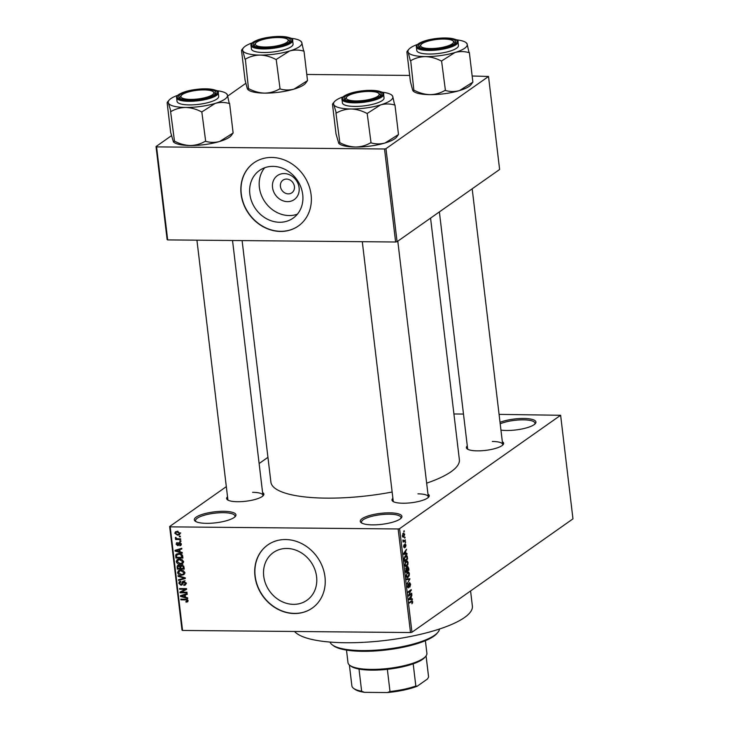 <?xml version="1.0" encoding="UTF-8"?>
<svg xmlns="http://www.w3.org/2000/svg" width="729" height="729" viewBox="0 0 729 729"><rect width="100%" height="100%" fill="white"/><g stroke="black" fill="none" stroke-linecap="round" stroke-linejoin="round"><path stroke-width="1.09" d="M372.555 524.871A20.968 5.522 173.2 0 1 361.247 522.739A20.968 5.522 173.2 0 1 367.243 516.241A20.968 5.522 173.2 0 1 389.641 512.842A20.968 5.522 173.2 0 1 401.305 517.964A20.968 5.522 173.2 0 1 372.555 524.871M400.74 518.529A19.865 5.231 -6.8 0 0 400.95 517.563A19.865 5.231 -6.8 0 0 389.322 514.209A19.865 5.231 -6.8 0 0 361.502 522.265A19.865 5.231 -6.8 0 0 361.93 523.158M500.03 422.319A20.968 5.522 173.2 0 1 523.677 418.464A20.968 5.522 173.2 0 1 535.332 423.585A20.968 5.522 173.2 0 1 506.582 430.493A20.968 5.522 173.2 0 1 500.96 430.128M534.767 424.15A19.865 5.231 -6.8 0 0 534.977 423.184A19.865 5.231 -6.8 0 0 523.349 419.831A19.865 5.231 -6.8 0 0 500.203 423.795M206.589 523.34A20.968 5.522 173.2 0 1 195.29 521.217A20.968 5.522 173.2 0 1 201.277 514.71A20.968 5.522 173.2 0 1 223.685 511.311A20.968 5.522 173.2 0 1 235.349 516.433A20.968 5.522 173.2 0 1 206.589 523.34M234.784 516.998A19.865 5.231 -6.8 0 0 234.984 516.032A19.865 5.231 -6.8 0 0 223.356 512.687A19.865 5.231 -6.8 0 0 195.545 520.734A19.865 5.231 -6.8 0 0 195.973 521.627M287.49 201.641A14.653 12.703 54.8 0 1 272.537 187.481A14.653 12.703 54.8 0 1 284.146 173.566A14.653 12.703 54.8 0 1 299.09 187.727A14.653 12.703 54.8 0 1 287.49 201.641M286.533 179.07A7.727 6.698 -125.2 0 0 282.97 180.154A7.727 6.698 -125.2 0 0 280.929 188.447A7.727 6.698 -125.2 0 0 288.301 193.868A7.727 6.698 -125.2 0 0 291.864 192.793A7.727 6.698 -125.2 0 0 293.905 184.501A7.727 6.698 -125.2 0 0 286.533 179.07M272.947 166.367A29.178 25.296 -125.2 0 0 259.488 170.458A29.178 25.296 -125.2 0 0 251.778 201.76A29.178 25.296 -125.2 0 0 279.617 222.263A29.178 25.296 -125.2 0 0 293.076 218.171A29.178 25.296 -125.2 0 0 300.785 186.87A29.178 25.296 -125.2 0 0 272.947 166.367M264.7 167.743A29.178 25.296 -125.2 0 0 262.695 198.124A29.178 25.296 -125.2 0 0 289.149 215.547A29.178 25.296 -125.2 0 0 297.396 214.171M271.689 157.446A38.619 33.479 -125.2 0 0 253.865 162.859A38.619 33.479 -125.2 0 0 243.668 204.302A38.619 33.479 -125.2 0 0 280.51 231.439A38.619 33.479 -125.2 0 0 298.334 226.017A38.619 33.479 -125.2 0 0 308.531 184.583A38.619 33.479 -125.2 0 0 271.689 157.446M253.956 162.795A38.619 33.479 -125.2 0 0 243.869 204.229A38.619 33.479 -125.2 0 0 280.692 231.312A38.619 33.479 -125.2 0 0 298.425 225.954M293.486 604.35A29.178 25.296 54.8 0 1 265.657 583.856A29.178 25.296 54.8 0 1 273.357 552.555A29.178 25.296 54.8 0 1 286.825 548.454A29.178 25.296 54.8 0 1 314.655 568.957A29.178 25.296 54.8 0 1 306.955 600.259A29.178 25.296 54.8 0 1 293.486 604.35M285.558 539.533A38.619 33.479 -125.2 0 0 267.734 544.955A38.619 33.479 -125.2 0 0 257.537 586.389A38.619 33.479 -125.2 0 0 294.388 613.526A38.619 33.479 -125.2 0 0 312.212 608.114A38.619 33.479 -125.2 0 0 322.409 566.679A38.619 33.479 -125.2 0 0 285.558 539.533M267.825 544.891A38.619 33.479 -125.2 0 0 257.747 586.316A38.619 33.479 -125.2 0 0 294.562 613.399A38.619 33.479 -125.2 0 0 312.304 608.05M502.345 441.728A18.763 4.939 173.2 0 1 503.092 444.681A18.763 4.939 173.2 0 1 477.367 450.859A18.763 4.939 173.2 0 1 467.253 448.955A18.763 4.939 173.2 0 1 467.28 445.902M439.377 211.902L467.608 448.617A17.66 4.647 -6.8 0 0 467.945 449.365M427.95 494.107A18.763 4.939 173.2 0 1 428.698 497.06A18.763 4.939 173.2 0 1 402.973 503.238A18.763 4.939 173.2 0 1 392.858 501.333A18.763 4.939 173.2 0 1 392.885 498.29M362.295 241.691L393.213 501.005A17.66 4.647 -6.8 0 0 393.551 501.743M262.595 492.585A18.763 4.939 173.2 0 1 263.333 495.538A18.763 4.939 173.2 0 1 237.608 501.716A18.763 4.939 173.2 0 1 227.494 499.812A18.763 4.939 173.2 0 1 227.53 496.768M196.93 240.169L227.849 499.483A17.66 4.647 -6.8 0 0 228.195 500.222M470.579 590.964L472.374 606.063A90.487 23.838 173.2 0 1 345.646 642.741A90.487 23.838 173.2 0 1 294.571 631.478M430.566 218.108L459.37 459.662A94.898 24.996 173.2 0 1 426.647 483.154M392.138 492.02A94.898 24.996 173.2 0 1 326.455 498.135A94.898 24.996 173.2 0 1 270.896 482.142L242.101 240.588M404.549 537.455L404.996 537.136L404.631 538.13L404.549 537.455M404.13 540.663L405.324 539.834L405.397 540.508L403.11 542.112L402.937 539.943L404.13 540.663M402.882 540.417L403.593 540.872M405.096 542.066L405.552 541.756L405.178 542.74L405.096 542.066M405.06 543.971L405.989 545.082L405.452 547.242L405.661 545.265L405.005 544.928L404.458 547.834L403.62 546.777L404.094 544.763L404.331 547.197L405.333 543.87M405.661 545.265L404.641 544.599M403.602 546.522L404.331 547.197M405.935 553.521L406.946 553.448L407.028 554.149L403.638 554.322L403.547 553.612L406.445 549.247L405.652 551.197L405.935 553.521L405.315 551.68L403.912 553.685L405.543 553.557M405.36 566.269L406.809 566.278C405.935 567.053 405.278 566.579 404.85 564.847L406.153 561.12L407.365 560.993L408.076 562.578L407.812 564.857L405.998 566.597M406.153 561.12L407.365 560.993L406.381 560.984M406.682 577.313L408.131 577.332C407.256 578.106 406.6 577.623 406.162 575.901L407.475 572.165L408.687 572.037L409.397 573.623L409.133 575.91L407.32 577.641M407.475 572.165L408.687 572.037L407.693 572.028M411.502 600.887L412.742 601.671L411.931 603.822L412.04 601.343L409.452 603.065L409.37 602.391L412.131 600.632M399.601 528.653L411.949 632.243L410.5 632.544L398.152 528.962L399.601 528.653L560.619 415.275L499.083 414.382M411.949 632.243L572.967 518.866L560.619 415.275M411.338 598.883L412.35 598.801L412.432 599.502L409.042 599.675L408.96 598.965L411.849 594.609L410.946 598.874M409.16 594.937L411.675 593.16L411.757 593.834L408.614 596.049L410.709 590.718L408.185 592.495L408.103 591.82L411.256 589.606L408.714 594.937M409.488 582.726L410.655 584.175L409.853 587.155L410.281 584.376L409.58 583.391L408.532 587.884L407.438 586.572L408.14 583.883L407.803 586.298L408.459 587.2L408.75 586.763L408.86 584.275L409.807 582.617M409.06 583.318L409.762 583.328L409.033 583.391M407.575 587.264L408.459 587.2M406.563 578.917L409.971 578.808L407.137 583.683L409.643 579.437L406.654 579.619L406.563 578.917M407.511 566.615L408.677 568.019L408.933 570.096L405.78 572.32L406.099 567.818L406.846 568.082L407.894 566.479M406.099 567.818L406.846 568.082L405.862 568.073M405.479 555.653C406.354 554.851 406.992 555.325 407.374 557.074L407.611 559.052L404.467 561.266L404.167 558.277L405.479 555.653L406.299 555.334M403.265 533.254L404.704 534.275L403.738 536.981L402.326 535.943L403.884 533.008M402.69 536.972L403.738 536.981L403.146 537.218M403.793 531.113L404.24 530.794L403.875 531.787L403.793 531.113M398.152 528.962L170.203 526.857L182.56 630.448L182.004 630.12L169.657 526.529L226.318 486.635M259.123 463.535L267.944 457.32M463.48 414.054L453.921 413.972M180.3 536.17L180.382 536.836L179.38 536.826L179.298 536.161L180.3 536.17L179.38 536.826M180.847 540.781L180.929 541.456L179.935 541.447L179.853 540.772L180.847 540.781L179.935 541.447M182.241 552.473L182.332 553.174L175.088 551.06L175.006 550.359L181.749 548.272L181.831 548.983L179.808 549.538L180.081 551.871L182.241 552.473M182.56 563.553L180.236 564.191C178.277 564.319 176.947 563.444 176.245 561.558L177.129 559.617L179.534 559.006L182.132 559.699L183.426 561.631L182.56 563.553M183.881 574.607L181.557 575.245C179.589 575.372 178.259 574.498 177.566 572.611L178.45 570.67L180.856 570.06L183.444 570.743L184.747 572.684L183.881 574.607M184.555 581.277L181.995 584.94L180.983 585.223L178.842 583.291L179.462 581.633L180.692 581.286L180.856 581.961L179.653 583.282L180.929 584.549L181.612 584.348L182.177 582.125L183.726 581.122L186.004 583.236L185.303 585.059L183.908 585.442L183.735 584.767L184.674 584.485L185.175 583.173L183.252 581.942L185.048 580.676M180.856 581.961L180.027 582.207L180.783 581.669M180.929 584.549L182.669 583.601M183.608 581.122L182.177 582.125L182.697 581.396M187.654 597.826L187.736 598.536L180.491 596.422L180.409 595.711L187.153 593.634L187.235 594.335L185.221 594.9L185.494 597.224L187.654 597.826M410.5 632.544L182.56 630.448M187.718 601.78L186.086 602.163L185.913 601.489L187.271 600.687L186.651 599.958L180.901 599.812L180.819 599.138L185.567 599.183L188.091 600.732L187.681 601.808M188.055 600.541L187.025 601.261L187.945 600.213M186.979 592.194L187.061 592.859L180.063 592.795L179.981 592.085L185.248 589.296L179.635 589.242L179.562 588.567L186.56 588.631L186.642 589.36L181.384 592.139L186.979 592.194M185.266 577.842L185.348 578.498L178.587 580.43L178.505 579.728L184.492 578.197L178.104 576.366L178.022 575.664L185.266 577.842M181.339 564.993L180.072 565.877L181.685 564.975L183.981 567.044L184.227 569.13L177.229 569.067L177.512 565.431L178.523 565.139L180.072 565.877L180.519 565.276M182.678 556.109L182.915 558.077L175.917 558.013L175.689 555.061L176.363 554.122L178.842 553.53C180.81 553.366 182.086 554.231 182.678 556.109M181.339 544.135L180.856 545.438L179.899 545.766L180.61 544.08L179.27 543.333L177.703 545.647L176.072 544.116L177.338 542.567L176.801 544.098L177.521 544.973L179.507 542.494L181.339 544.135L180.309 544.9M179.735 545.092L181.229 543.643M180.382 542.695L179.27 543.333M178.45 545.438L177.703 545.647L178.86 544.827M176.527 542.823L177.338 542.567M177.512 543.242L176.801 544.098M177.521 544.973L179.079 543.943M178.651 542.713L179.507 542.494M180.619 538.859L180.701 539.533L175.616 539.487L175.534 538.813L176.345 538.822L175.343 538.011L175.543 537.373L176.928 538.695L180.619 538.859M180.054 533.336L179.416 534.767L177.639 535.186L174.787 533.282L175.434 531.842L177.138 531.432L180.054 533.336M384.529 148.98L385.978 148.67L397.068 241.691L395.619 242.001L384.529 148.98L156.58 146.884L167.679 239.905L167.123 239.577L156.033 146.556L171.424 135.722M227.785 96.028L245.81 83.334M397.068 241.691L499.62 169.483L488.521 76.463L472.155 75.998M409.689 75.424L306.791 74.467M385.978 148.67L488.521 76.463M395.619 242.001L167.679 239.905M156.033 146.556L156.58 146.884M169.657 526.529L170.203 526.857M502.509 445.246A17.66 4.647 -6.8 0 0 502.664 444.444A17.66 4.647 -6.8 0 0 492.33 441.464M428.123 497.625A17.66 4.647 -6.8 0 0 428.278 496.823A17.66 4.647 -6.8 0 0 417.945 493.843M262.759 496.103A17.66 4.647 -6.8 0 0 262.914 495.301A17.66 4.647 -6.8 0 0 252.58 492.321M188.1 600.896L186.086 602.163M187.289 599.511L186.651 599.958M181.84 599.147L180.901 599.812M182.378 595.174L180.491 596.422M186.906 593.707L185.221 594.9M182.542 596.349L184.647 596.987L184.428 595.119L181.175 596.021L182.542 596.349M185.403 596.459L184.647 596.987M182.56 595.046L181.175 596.021M186.059 593.971L184.428 595.119M182.241 591.538L180.063 592.795M186.196 588.631L185.248 589.296M180.582 588.576L179.635 589.242M186.606 589.059L181.384 592.139M185.95 584.166L183.908 585.442M185.886 582.671L185.175 583.173M182.542 584.12L180.983 585.223M179.689 582.699L178.842 583.291M180.619 581.788L180.664 581.286M183.754 582.024L183.981 580.858M180.2 579.291L178.587 580.43M185.084 577.787L184.492 578.197M178.778 575.892L178.104 576.366M184.565 573.851L183.48 573.978M182.779 574.388L181.557 575.245M178.432 572.001L177.566 572.611M179.352 570.953L179.553 570.187M180.701 570.06L178.386 572.62L181.485 574.57L183.243 574.142L183.927 572.684L180.91 570.725L179.033 571.181L180.838 569.914M181.767 570.133L180.91 570.725M184.637 572.183L183.927 572.684M178.177 568.401L177.229 569.067M177.812 566.387L176.983 566.971M181.712 565.886L181.448 564.984M179.398 565.339L177.83 567.226L177.967 568.401L180.063 568.42L179.762 566.451L178.086 565.968L179.134 565.23M180.819 567.882L180.063 568.42M181.557 565.185L179.762 566.451M182.532 565.112L180.719 567.098L180.883 568.429L183.334 568.447L182.988 566.324L181.056 565.841L182.851 564.574M184.091 567.918L183.334 568.447M183.617 565.886L182.988 566.324M183.881 566.515L183.161 567.016M183.243 562.797L182.168 562.925M181.457 563.335L180.236 564.191M177.111 560.956L176.245 561.558M178.031 559.908L178.24 559.134M179.389 559.006L177.065 561.567L180.172 563.526L181.931 563.098L182.614 561.631L179.598 559.681L177.721 560.127L179.516 558.861M180.446 559.079L179.598 559.681M183.316 561.13L182.614 561.631M176.855 557.348L175.917 558.013M177.493 554.86L177.493 553.794L175.689 555.061M176.655 557.348L182.013 557.393L180.646 554.487L178.906 554.204L176.536 555.197L176.655 557.348M182.769 556.865L182.013 557.393M178.787 553.366L176.536 555.197M179.771 553.593L178.906 554.204M181.275 554.049L180.646 554.487M182.605 555.671L181.867 556.181M176.965 549.821L175.088 551.06M181.503 548.354L179.808 549.538M177.129 550.987L179.243 551.634L179.015 549.766L175.771 550.668L177.129 550.987M179.99 551.106L179.243 551.634M177.147 549.693L175.771 550.668M180.646 548.609L179.015 549.766M181.311 544.763L179.899 545.766M176.91 543.524L176.072 544.116M179.717 543.497L179.954 542.54M176.792 538.649L175.616 539.487M176.053 537.51L175.343 538.011M180.027 533.892L177.639 535.186M175.671 532.653L174.787 533.282M176.573 531.951L176.609 531.459M175.516 533.309L177.557 534.512L178.897 534.22L179.325 533.309L177.275 532.106L175.935 532.407L175.516 533.309M178.104 531.523L177.275 532.106M179.945 532.872L179.325 533.309M412.122 602.883L412.641 602.883M410.874 601.334L412.04 601.343M409.015 599.475L412.432 599.502M411.384 595.301L411.931 595.311M410.564 596.55L411.065 596.55M409.953 598.928L410.946 598.91L410.728 597.042L409.324 599.038L409.953 598.928M410.236 597.033L410.728 597.042M410.737 593.825L411.757 593.834M409.689 590.709L410.709 590.718M410.245 590.317L411.338 590.326M407.657 584.53L408.258 584.53M406.627 579.409L409.643 579.437M406.527 575.637L408.058 576.657L409.024 573.887L407.547 572.848L406.135 575.628M406.427 576.921L408.058 576.657M406.818 572.839L408.176 572.602L407.01 572.593M407.903 570.087L408.933 570.096M406.071 571.381L407.01 570.725L406.235 568.456L405.67 571.381M405.67 568.447L406.746 568.775M407.374 570.461L408.477 569.686L407.593 567.29L406.973 570.461M407.019 567.28L408.185 567.59M405.215 564.583L406.736 565.604L407.711 562.843L406.226 561.795L404.823 564.583M405.105 565.868L406.736 565.604M405.096 562.578L405.552 562.578M405.497 561.786L406.855 561.549L405.688 561.54M406.591 559.043L407.611 559.052M404.75 560.337L407.165 558.633L406.363 556.054L404.559 558.141L404.349 560.328M404.805 556.327L406.363 556.054M403.611 554.113L407.028 554.149M405.98 549.948L406.527 549.948M405.151 551.197L405.652 551.197M404.832 551.68L405.315 551.68M403.702 545.401L404.212 545.401M405.142 542.422L405.625 542.422M404.376 540.49L405.397 540.508M404.595 537.811L405.078 537.811M402.663 535.733L403.656 536.316L404.376 534.485L403.374 533.91L402.308 535.733M402.444 536.489L403.656 536.316M402.681 533.901L403.83 533.728L402.8 533.719M403.839 531.468L404.322 531.468M437.847 632.398L436.908 633.501A54.074 14.243 173.2 0 1 362.76 651.316A54.074 14.243 173.2 0 1 333.609 645.821L332.433 644.965A55.176 14.534 -6.8 0 0 362.185 650.578A55.176 14.534 -6.8 0 0 437.847 632.398A55.176 14.534 -6.8 0 0 439.469 629.027M330.064 642.076A55.176 14.534 -6.8 0 0 332.433 644.965M391.491 94.879A29.853 7.864 -6.8 0 1 392.731 96.346A29.853 7.864 173.2 0 1 390.279 100.657A29.853 7.864 173.2 0 1 380.565 104.912C385.34 103.627 390.024 103.664 394.635 105.031L392.731 96.346L391.491 94.879A29.853 7.864 -6.8 0 0 381.896 92.191M379.718 96.337A18.763 4.939 173.2 0 1 361.657 101.267A18.763 4.939 173.2 0 1 344.963 99.663A18.763 4.939 173.2 0 1 345.728 96.028A18.763 4.939 173.2 0 1 368.828 90.806A18.763 4.939 173.2 0 1 380.802 95.39A18.763 4.939 173.2 0 1 379.718 96.337M346.412 97.422A17.66 4.647 -6.8 0 0 345.318 99.326A17.66 4.647 -6.8 0 0 345.655 100.073A17.66 4.647 173.2 0 1 345.318 99.326A17.66 4.647 173.2 0 1 345.828 97.987L346.767 96.884A16.548 4.356 -6.8 0 0 352.435 100.748A16.548 4.356 -6.8 0 0 372.027 98.77A16.548 4.356 -6.8 0 0 378.397 93.112A16.548 4.356 -6.8 0 0 373.011 91.617A16.548 4.356 -6.8 0 0 346.767 96.884M382.224 100.584A20.968 5.522 -6.8 0 0 384.046 97.932L383.618 94.333A20.968 5.522 173.2 0 1 381.796 96.993A20.968 5.522 173.2 0 1 358.75 102.716A20.968 5.522 173.2 0 1 341.983 99.299L342.411 102.889A20.968 5.522 -6.8 0 0 359.178 106.316A20.968 5.522 -6.8 0 0 382.224 100.584M398.426 134.555L396.54 137.198A29.853 7.864 173.2 0 1 385.103 142.966L398.49 134.528L394.963 104.93M367.507 113.25L380.565 104.912A29.853 7.864 173.2 0 1 351.059 108.976C356.463 109.195 361.712 110.653 366.805 113.35L367.507 113.25A34.272 9.03 -6.8 0 1 366.805 113.35M370.706 142.948L370.332 142.948C365.858 145.554 360.946 146.921 355.597 147.03A29.853 7.864 173.2 0 0 385.103 142.966C380.338 144.251 375.645 144.214 371.043 142.848L367.179 113.35M336.324 113.068C340.798 110.453 345.71 109.095 351.059 108.976A29.853 7.864 173.2 0 1 333.718 104.475L336.324 113.068A34.272 9.03 -6.8 0 1 335.905 112.959M339.477 142.656L338.812 143.495L339.504 143.996A29.853 7.864 173.2 0 0 355.597 147.03C350.193 146.821 344.945 145.363 339.851 142.665L335.951 113.068M338.812 143.495L336.023 133.945L332.497 104.347L332.852 103.564L333.718 104.475A29.853 7.864 173.2 0 1 334.456 101.677A29.853 7.864 173.2 0 1 343.149 96.811M378.397 93.112L379.563 93.968A17.66 4.647 173.2 0 1 380.383 95.153A17.66 4.647 173.2 0 1 380.228 95.955A17.66 4.647 -6.8 0 0 380.383 95.153A17.66 4.647 -6.8 0 0 378.861 93.558M434.338 48.433A16.548 4.356 -6.8 0 0 452.782 40.733A16.548 4.356 -6.8 0 0 439.888 39.166A16.548 4.356 -6.8 0 0 421.162 44.505A16.548 4.356 -6.8 0 0 434.338 48.433M452.782 40.733L453.957 41.589A17.66 4.647 173.2 0 1 454.768 42.765A17.66 4.647 173.2 0 1 454.614 43.567A17.66 4.647 -6.8 0 0 454.768 42.765A17.66 4.647 -6.8 0 0 453.256 41.17M420.806 45.043A17.66 4.647 -6.8 0 0 419.704 46.948A17.66 4.647 -6.8 0 0 420.05 47.695A17.66 4.647 173.2 0 1 419.704 46.948A17.66 4.647 173.2 0 1 420.223 45.608L421.162 44.505M200.138 90.022A16.548 4.356 -6.8 0 0 181.412 95.362A16.548 4.356 -6.8 0 0 194.588 99.29A16.548 4.356 -6.8 0 0 213.032 91.59A16.548 4.356 -6.8 0 0 200.138 90.022M181.056 95.9A17.66 4.647 -6.8 0 0 179.954 97.804A17.66 4.647 -6.8 0 0 180.291 98.552A17.66 4.647 173.2 0 1 179.954 97.804A17.66 4.647 173.2 0 1 180.473 96.465L181.412 95.362M213.032 91.59L214.198 92.446A17.66 4.647 173.2 0 1 215.019 93.622A17.66 4.647 173.2 0 1 214.864 94.424A17.66 4.647 -6.8 0 0 215.019 93.622A17.66 4.647 -6.8 0 0 213.506 92.036M282.041 37.717A16.548 4.356 -6.8 0 0 255.797 42.984A16.548 4.356 -6.8 0 0 261.465 46.838A16.548 4.356 -6.8 0 0 281.057 44.861A16.548 4.356 -6.8 0 0 287.426 39.211A16.548 4.356 -6.8 0 0 282.041 37.717M255.442 43.521A17.66 4.647 -6.8 0 0 254.348 45.426A17.66 4.647 -6.8 0 0 254.685 46.164A17.66 4.647 173.2 0 1 254.348 45.426A17.66 4.647 173.2 0 1 254.858 44.086L255.797 42.984M287.426 39.211L288.593 40.059A17.66 4.647 173.2 0 1 289.413 41.243A17.66 4.647 173.2 0 1 289.258 42.045A17.66 4.647 -6.8 0 0 289.413 41.243A17.66 4.647 -6.8 0 0 287.891 39.648M346.494 650.095L347.997 662.697A39.721 10.461 -6.8 0 0 349.838 665.358A39.721 10.461 -6.8 0 0 385.176 668.766A39.721 10.461 -6.8 0 0 423.44 658.333A39.721 10.461 -6.8 0 0 425.727 656.31A39.721 10.461 -6.8 0 0 426.893 653.293L425.39 640.691M425.727 656.31L424.788 657.412A38.619 10.17 173.2 0 1 422.565 659.38A38.619 10.17 173.2 0 1 413.188 663.837A38.619 10.17 173.2 0 1 387.354 669.322A38.619 10.17 173.2 0 1 359.005 669.058A38.619 10.17 173.2 0 1 351.004 666.215L349.838 665.358M413.188 663.837L415.831 686.035L417.17 686.244A37.516 9.887 173.2 0 1 387.436 692.55L364.464 692.34A37.516 9.887 173.2 0 1 354.823 689.26L353.656 688.413A38.619 10.17 -6.8 0 0 361.648 691.256L364.464 692.34M426.064 655.89L428.588 677.059L427.504 678.963L417.17 686.244M359.005 669.058L361.648 691.256M387.436 692.55L389.997 691.52A38.619 10.17 -6.8 0 0 415.831 686.035M387.354 669.322L389.997 691.52M428.588 677.059A38.619 10.17 -6.8 0 0 428.57 676.676L426.082 655.854M349.382 665.003L351.87 685.825A38.619 10.17 -6.8 0 0 353.656 688.413M472.811 82.167L470.925 84.81A29.853 7.864 173.2 0 1 469.203 86.332A29.853 7.864 173.2 0 1 459.498 90.578C454.723 91.872 450.039 91.827 445.428 90.469L441.574 60.972L454.96 52.524C459.726 51.24 464.419 51.285 469.02 52.643L467.125 43.959L465.886 42.492A29.853 7.864 173.2 0 1 467.125 43.959A29.853 7.864 173.2 0 1 454.96 52.524A29.853 7.864 173.2 0 1 425.454 56.598C430.848 56.807 436.097 58.265 441.2 60.963L441.574 60.972M469.358 52.543L472.884 82.14L459.498 90.578A29.853 7.864 173.2 0 1 429.982 94.652C424.588 94.433 419.339 92.984 414.236 90.278L413.197 91.107L412.65 90.15L410.418 81.566L406.891 51.969L407.247 51.176L408.112 52.096A29.853 7.864 173.2 0 1 408.841 49.299A29.853 7.864 173.2 0 1 410.573 47.777A29.853 7.864 173.2 0 1 417.535 44.433M420.114 43.64A18.763 4.939 173.2 0 1 443.223 38.427A18.763 4.939 173.2 0 1 455.197 43.002A18.763 4.939 173.2 0 1 454.112 43.959A18.763 4.939 173.2 0 1 436.042 48.889A18.763 4.939 173.2 0 1 419.357 47.276A18.763 4.939 173.2 0 1 420.114 43.64M416.368 46.92L416.797 50.511A20.968 5.522 -6.8 0 0 433.564 53.928A20.968 5.522 -6.8 0 0 456.609 48.205A20.968 5.522 -6.8 0 0 458.441 45.544L458.012 41.954A20.968 5.522 173.2 0 1 456.181 44.606A20.968 5.522 173.2 0 1 433.135 50.337A20.968 5.522 173.2 0 1 416.368 46.92C415.913 46.474 416.596 45.408 418.41 43.722C423.731 40.514 431.759 38.61 442.485 37.99C453.839 38.373 459.015 39.694 458.012 41.954M413.862 90.278L410.709 60.689C415.193 58.074 420.104 56.707 425.454 56.598A29.853 7.864 -6.8 0 1 408.112 52.096L410.336 60.68M445.1 90.569L444.726 90.56C440.243 93.175 435.331 94.542 429.982 94.652A29.853 7.864 173.2 0 1 413.89 91.617L413.197 91.107M456.29 39.813A29.853 7.864 173.2 0 1 465.886 42.492M441.2 60.963A34.272 9.03 -6.8 0 0 441.902 60.871M226.127 93.358A29.853 7.864 -6.8 0 1 227.375 94.816A29.853 7.864 173.2 0 1 224.915 99.135A29.853 7.864 173.2 0 1 215.21 103.39C219.976 102.106 224.66 102.142 229.27 103.509L227.375 94.816L226.127 93.358A29.853 7.864 -6.8 0 0 216.54 90.669M214.353 94.816A18.763 4.939 173.2 0 1 196.292 99.745A18.763 4.939 173.2 0 1 179.598 98.133A18.763 4.939 173.2 0 1 180.364 94.506A18.763 4.939 173.2 0 1 203.473 89.284A18.763 4.939 173.2 0 1 215.438 93.859A18.763 4.939 173.2 0 1 214.353 94.816M216.859 99.062A20.968 5.522 -6.8 0 0 218.682 96.401L218.253 92.811A20.968 5.522 173.2 0 1 216.431 95.472A20.968 5.522 173.2 0 1 193.385 101.194A20.968 5.522 173.2 0 1 176.618 97.777L177.047 101.367A20.968 5.522 -6.8 0 0 193.814 104.794A20.968 5.522 -6.8 0 0 216.859 99.062M233.061 133.033L231.175 135.676A29.853 7.864 173.2 0 1 219.739 141.444L233.134 132.997L229.599 103.4M202.152 111.728L215.21 103.39A29.853 7.864 173.2 0 1 185.695 107.455C191.098 107.673 196.347 109.122 201.441 111.829L202.152 111.728A34.272 9.03 -6.8 0 1 201.441 111.829M205.35 141.426L204.977 141.417C200.493 144.032 195.582 145.399 190.233 145.508A29.853 7.864 173.2 0 0 219.739 141.444C214.973 142.729 210.289 142.684 205.678 141.326L201.815 111.829M170.96 111.546C175.434 108.931 180.355 107.564 185.695 107.455A29.853 7.864 173.2 0 1 168.353 102.953L170.96 111.546A34.272 9.03 -6.8 0 1 170.54 111.437M174.113 141.134L173.447 141.973L174.14 142.474A29.853 7.864 173.2 0 0 190.233 145.508C184.838 145.299 179.589 143.841 174.486 141.144L170.586 111.537M173.447 141.973L170.668 132.423L167.141 102.825L167.497 102.033L168.353 102.953A29.853 7.864 173.2 0 1 169.092 100.155A29.853 7.864 173.2 0 1 177.785 95.289M307.456 80.646L305.569 83.288A29.853 7.864 173.2 0 1 303.838 84.81A29.853 7.864 173.2 0 1 294.133 89.056C289.367 90.341 284.674 90.305 280.073 88.938L276.209 59.45L289.595 51.003C294.37 49.718 299.054 49.754 303.665 51.121L301.77 42.437L300.521 40.97A29.853 7.864 173.2 0 1 301.77 42.437A29.853 7.864 173.2 0 1 289.595 51.003A29.853 7.864 173.2 0 1 260.089 55.076C265.493 55.286 270.741 56.744 275.835 59.441L276.209 59.45M303.993 51.021L307.52 80.618L294.133 89.056A29.853 7.864 173.2 0 1 264.627 93.13C259.223 92.911 253.974 91.453 248.881 88.756L247.842 89.585L247.286 88.628L245.053 80.044L241.527 50.447L241.882 49.654L242.748 50.574A29.853 7.864 173.2 0 1 243.486 47.777A29.853 7.864 173.2 0 1 245.208 46.255A29.853 7.864 173.2 0 1 252.179 42.902M254.758 42.118A18.763 4.939 173.2 0 1 277.858 36.897A18.763 4.939 173.2 0 1 289.832 41.48A18.763 4.939 173.2 0 1 288.748 42.437A18.763 4.939 173.2 0 1 270.687 47.358A18.763 4.939 173.2 0 1 253.993 45.754A18.763 4.939 173.2 0 1 254.758 42.118M251.013 45.398L251.441 48.989A20.968 5.522 -6.8 0 0 268.208 52.406A20.968 5.522 -6.8 0 0 291.254 46.683A20.968 5.522 -6.8 0 0 293.076 44.022L292.648 40.432A20.968 5.522 173.2 0 1 290.825 43.084A20.968 5.522 173.2 0 1 267.78 48.816A20.968 5.522 173.2 0 1 251.013 45.398C250.557 44.943 251.232 43.886 253.054 42.2C258.376 38.992 266.395 37.079 277.12 36.468C288.484 36.851 293.659 38.172 292.648 40.432M248.507 88.756L245.354 59.158C249.828 56.552 254.74 55.185 260.089 55.076A29.853 7.864 -6.8 0 1 242.748 50.574L244.98 59.158M279.736 89.038L279.362 89.038C274.888 91.654 269.976 93.011 264.627 93.13A29.853 7.864 173.2 0 1 248.534 90.095L247.842 89.585M290.926 38.282A29.853 7.864 173.2 0 1 300.521 40.97M275.835 59.441A34.272 9.03 -6.8 0 0 276.537 59.341M186.542 599.265L185.704 599.858M184.118 594.572L182.569 595.657M182.851 582.662L181.958 583.291M183.99 577.45L183.362 577.897M180.692 566.606L179.908 567.153M176.482 555.571L175.689 556.127M178.705 549.21L177.156 550.304M179.917 542.731L178.113 543.998M410.591 601.534L411.612 601.543M409.47 598.199L409.926 598.208M406.636 579.473L409.115 579.5M404.057 552.846L404.513 552.846M381.121 96.356A20.303 5.349 -6.8 0 0 370.997 90.36A20.303 5.349 -6.8 0 0 344.325 96.009A20.303 5.349 -6.8 0 0 354.449 102.014A20.303 5.349 -6.8 0 0 381.121 96.356M418.719 43.631A20.303 5.349 -6.8 0 0 428.834 49.627A20.303 5.349 -6.8 0 0 455.507 43.968A20.303 5.349 -6.8 0 0 445.392 37.972A20.303 5.349 -6.8 0 0 418.719 43.631M215.757 94.825A20.303 5.349 -6.8 0 0 205.633 88.829A20.303 5.349 -6.8 0 0 178.97 94.488A20.303 5.349 -6.8 0 0 189.084 100.484A20.303 5.349 -6.8 0 0 215.757 94.825M253.355 42.109A20.303 5.349 -6.8 0 0 263.479 48.105A20.303 5.349 -6.8 0 0 290.151 42.446A20.303 5.349 -6.8 0 0 280.027 36.45A20.303 5.349 -6.8 0 0 253.355 42.109M184.674 584.485L186.478 583.218M181.539 584.403L183.334 583.136M183.243 574.142L185.048 572.876M181.931 563.098L183.726 561.831M177.803 544.891L179.598 543.624M175.935 532.407L177.73 531.14M178.897 534.22L180.692 532.954M406.427 568.383L405.698 568.374M407.83 567.198L407.055 567.198M405.315 544.563L404.659 544.554M383.618 94.333C384.63 92.082 379.454 90.76 368.09 90.369C357.365 90.988 349.346 92.902 344.024 96.11C342.202 97.786 341.527 98.852 341.983 99.299M334.456 101.677L332.871 103.545M428.278 496.823L397.797 241.181M472.182 188.802L502.664 444.444M232.533 240.497L262.914 495.301M408.841 49.299L407.256 51.167M218.253 92.811C219.265 90.551 214.089 89.23 202.735 88.847C192 89.467 183.981 91.371 178.66 94.579C176.846 96.264 176.163 97.331 176.618 97.777M169.092 100.155L167.506 102.024M243.486 47.777L241.9 49.645"/></g></svg>
